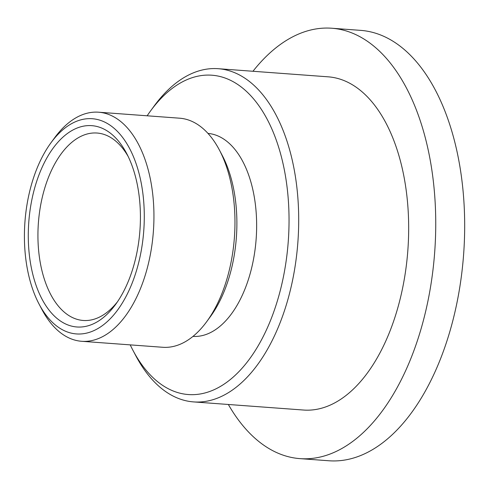 <?xml version="1.0" encoding="UTF-8"?>
<svg xmlns="http://www.w3.org/2000/svg" width="489" height="489" viewBox="0 0 489 489"><rect width="100%" height="100%" fill="white"/><g stroke="black" fill="none" stroke-linecap="round" stroke-linejoin="round"><path stroke-width="0.73" d="M42.066 157.311A107.892 59.572 -85.8 0 0 39.047 304.036A107.892 59.572 -85.8 0 0 126.633 295.332A107.892 59.572 -85.8 0 0 130.697 150.649A107.892 59.572 -85.8 0 0 50.96 142.794A107.892 59.572 -85.8 0 0 42.066 157.311M50.96 142.794L54.597 137.831A114.854 63.417 94.2 0 1 98.601 112.207A114.854 63.417 94.2 0 1 150.606 180.294A114.854 63.417 94.2 0 1 135.147 300.209A114.854 63.417 94.2 0 1 81.675 341.291A114.854 63.417 94.2 0 1 41.913 309.476L39.047 304.036M219.396 150.013L222.257 155.453A107.892 59.572 94.2 0 1 219.237 302.171A107.892 59.572 94.2 0 1 210.343 316.695L206.706 321.658A114.854 63.417 -85.8 0 0 216.175 306.2A114.854 63.417 -85.8 0 0 219.396 150.013A114.854 63.417 -85.8 0 0 179.634 118.197L98.601 112.207M81.675 341.291L162.703 347.276A114.854 63.417 -85.8 0 0 206.706 321.658M44.799 161.767A100.93 55.728 94.2 0 1 126.73 153.619A100.93 55.728 94.2 0 1 123.906 290.876A100.93 55.728 94.2 0 1 115.581 304.464A100.93 55.728 94.2 0 1 40.99 297.11A100.93 55.728 94.2 0 1 44.799 161.767M128.155 156.449A93.974 51.889 -85.8 0 0 97.067 133.032A93.974 51.889 -85.8 0 0 53.313 166.645A93.974 51.889 -85.8 0 0 40.66 264.757A93.974 51.889 -85.8 0 0 83.209 320.466A93.974 51.889 -85.8 0 0 117.409 301.872M130.221 344.879A160.099 88.399 -85.8 0 0 132.88 350.191A160.099 88.399 -85.8 0 0 262.844 337.276A160.099 88.399 -85.8 0 0 268.883 122.592A160.099 88.399 -85.8 0 0 150.563 110.93A160.099 88.399 -85.8 0 0 147.152 115.795M150.563 110.93L154.194 105.966A167.061 92.244 94.2 0 1 218.204 68.698A167.061 92.244 94.2 0 1 293.846 167.733A167.061 92.244 94.2 0 1 271.358 342.153A167.061 92.244 94.2 0 1 193.583 401.909A167.061 92.244 94.2 0 1 135.746 355.631L132.88 350.191M192.978 336.395A101.773 56.192 -85.8 0 0 239.989 299.971A101.773 56.192 -85.8 0 0 253.748 194.023A101.773 56.192 -85.8 0 0 207.984 133.411M193.583 401.909L303.547 410.039A167.061 92.244 -85.8 0 0 381.328 350.283A167.061 92.244 -85.8 0 0 403.816 175.863A167.061 92.244 -85.8 0 0 328.174 76.828L218.204 68.698M228.339 404.476A215.783 119.145 -85.8 0 0 299.959 458.627L328.895 460.766A215.783 119.145 -85.8 0 0 429.36 383.584A215.783 119.145 -85.8 0 0 458.407 158.295A215.783 119.145 -85.8 0 0 360.705 30.373L331.762 28.234A215.783 119.145 -85.8 0 0 252.966 71.266M299.959 458.627A215.783 119.145 -85.8 0 0 400.424 381.451A215.783 119.145 -85.8 0 0 429.47 156.156A215.783 119.145 -85.8 0 0 331.762 28.234"/></g></svg>
